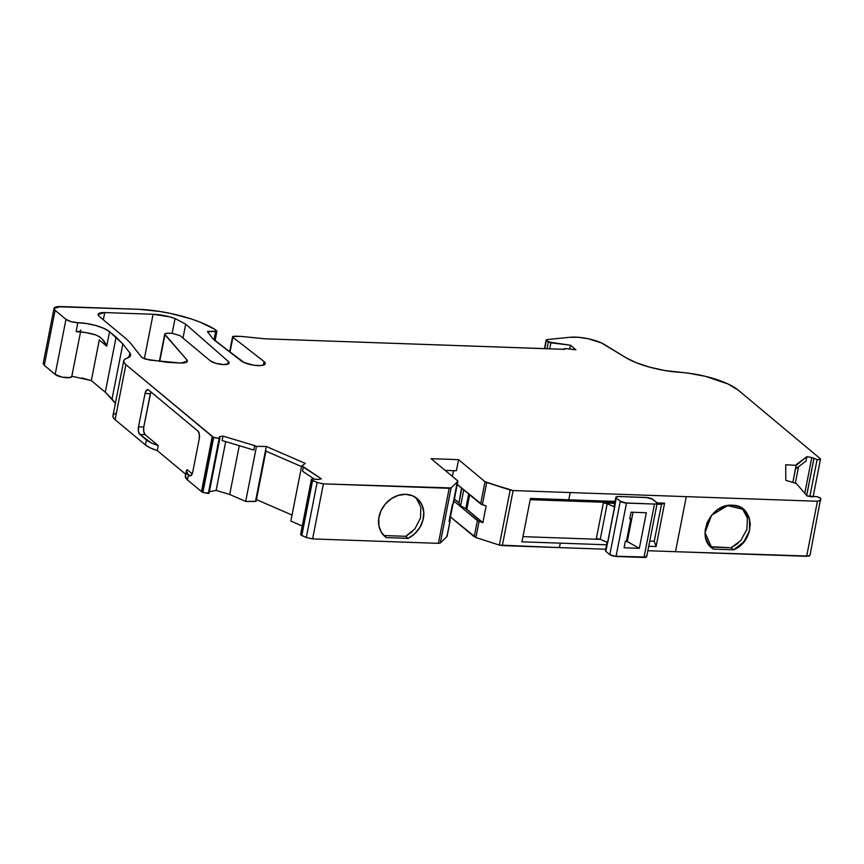 <?xml version="1.0" encoding="UTF-8"?>
<svg xmlns="http://www.w3.org/2000/svg" width="864" height="864" viewBox="0 0 864 864"><rect width="100%" height="100%" fill="white"/><g stroke="black" fill="none" stroke-linecap="round" stroke-linejoin="round"><path stroke-width="1.3" d="M227.783 364.122L228.312 361.454A10.12 2.992 -168.9 0 1 229.133 362.999A10.12 2.992 -168.9 0 1 221.076 364.381A10.12 2.992 -168.9 0 1 210.19 360.742L215.752 363.301L223.312 364.565L228.485 363.798L229.144 362.761L228.312 361.454L185.717 324.162L182.984 338.094L185.717 324.162L175.057 318.546L185.717 324.162L182.984 338.094M563.944 349.337L265.086 338.818L564.268 349.348L564.278 348.689L565.942 348.613L564.235 349.315L265.086 338.818L240.926 336.388L234.587 336.172L232.902 337.295L232.621 336.722M186.397 362.308L186.883 359.856C188.32 362.016 186.257 363.085 180.706 363.064L149.569 360.083L141.782 357.448L131.836 344.801L141.372 357.026L144.99 359.046L167.357 362.318L180.706 363.064L186.44 362.286L187.412 361.174L186.883 359.856L187.412 361.217L180.706 363.064L149.569 360.083L141.782 357.448L131.836 344.801A128.131 37.886 -168.9 0 0 124.535 337.457A128.131 37.886 -168.9 0 1 131.836 344.801A128.131 37.886 -168.9 0 0 124.535 337.457L99.122 316.3L98.032 314.42L104.738 312.563L103.324 319.799L104.738 312.563L98.723 313.502L98.042 314.809L99.122 316.3L124.535 337.457L99.122 316.3C96.779 313.837 98.647 312.584 104.738 312.563L103.324 319.799M449.485 519.275L450.133 520.409L446.969 536.533L440.305 542.992L451.105 487.944L449.204 488.3L438.404 543.348L312.595 538.92L323.395 483.872L449.204 488.3L438.404 543.348L440.305 542.992L451.105 487.944L449.204 488.3L438.404 543.348L312.595 538.92L323.395 483.872L317.11 482.479L306.31 537.527L312.595 538.92L323.395 483.872L317.11 482.479L306.31 537.527L301.806 535.529L312.606 480.481L317.11 482.479L306.31 537.527L300.931 535.021L311.731 479.963L312.174 478.926L317.12 479.477L312.174 478.926L318.233 479.455L321.397 478.861L303.415 466.765L302.54 471.215L313.978 478.904M300.618 534.384L301.806 535.529L312.606 480.481L311.731 479.963L300.931 535.021L301.806 535.529L312.606 480.481L311.731 479.963L312.174 478.926L311.418 479.336L311.731 479.963L312.174 478.926M820.487 459.13L820.422 458.816C820.584 459.594 819.472 459.832 817.085 459.54L809.849 496.454L817.085 459.54L813.985 458.374L806.684 495.547L813.985 458.374L806.652 495.504L813.942 458.341L811.804 457.531L813.942 458.341L806.652 495.504M461.873 488.29L458.978 503.042L461.873 488.29L458.978 503.042L460.631 505.818L463.763 489.856L460.631 505.818L465.793 508.712L468.688 493.96M219.672 437.53L219.834 436.698L222.988 436.104L222.113 440.554L253.865 450.068L254.74 445.619L222.988 436.104L222.113 440.554L253.865 450.068L254.74 445.619L222.988 436.104L219.834 436.698L219.132 438.491L219.877 438.07L219.532 437.422L219.132 438.491L219.305 436.968L219.834 436.698L219.672 437.53L219.834 436.698L222.988 436.104L222.113 440.554L253.865 450.068L254.74 445.619L256.489 446.375L266.285 446.45L255.722 500.98M629.91 518.152L630.817 518.908L629.91 518.152L630.817 518.908L626.454 541.156L625.396 541.112L624.089 547.787L639.338 548.327L646.326 512.741L631.076 512.201L629.77 518.875L630.817 518.908L626.454 541.156L625.396 541.112L624.089 547.787L639.338 548.327L646.326 512.741L631.076 512.201L629.77 518.875L630.817 518.908L629.77 518.875L631.076 512.201L646.326 512.741L639.338 548.327L627.286 541.598L633.042 512.266L627.286 541.598L625.32 541.534L627.286 541.598L626.476 541.08L627.286 541.598L633.042 512.266M549.698 348.84L550.886 342.803L549.698 348.84L550.886 342.803L570.456 345.233L569.7 349.078L570.456 345.233L575.888 349.758L565.942 348.613L574.83 349.715L565.942 348.613L564.235 349.315M795.496 469.001L806.015 461.106L795.496 469.001L806.015 461.106L806.89 456.656L811.804 457.531L804.762 493.43L811.804 457.531L813.942 458.341M809.114 556.081L675.497 551.696L686.297 496.638L817.441 501.26L820.8 500.202L820.692 498.366L817.258 496.703L820.411 497.912L820.8 500.202L817.441 501.26L806.641 556.308L809.989 555.401L820.692 498.366L817.258 496.703L807.062 495.958L796.295 483.419L785.797 480.319L785.732 464.735L796.208 465.372L792.871 482.404L796.208 464.681L806.89 456.656L811.804 457.531L804.762 493.43M612.468 555.887L609.811 554.666L616.01 556.47L626.486 503.086L620.276 501.282L609.811 554.666L605.848 551.383L607.597 542.484L600.232 539.33L607.208 503.734L614.574 506.887L616.324 497.999L620.276 501.282L609.811 554.666L605.848 551.383L614.725 507.006L615.935 497.232M646.682 556.718L657.148 503.334L656.716 502.567C657.59 503.539 656.845 504.036 654.469 504.068L656.878 503.69L656.716 502.567L651.683 498.636L648.335 497.664L618.57 496.498C616.183 496.519 615.438 497.016 616.324 497.999L620.276 501.282L609.811 554.666L605.848 551.383L616.324 497.999C615.438 497.016 616.183 496.519 618.57 496.498L616.162 496.876L616.324 497.999L621.356 501.93L624.715 502.902L654.469 504.068L644.004 557.453C646.477 557.442 647.222 556.934 646.25 555.952M202.392 492.221L208.332 493.549L219.132 438.491L213.689 437.465L202.889 492.512L202.392 492.221L213.192 437.173L212.242 436.514L201.442 491.562L202.392 492.221L213.192 437.173L213.689 437.465L202.889 492.512L202.392 492.221L213.192 437.173L219.132 438.491L208.732 492.469L219.132 438.491L213.689 437.465L202.889 492.512L209.077 493.128M795.334 483.138L798.563 466.7M225.698 441.623L216.13 490.417L225.698 441.623L216.13 490.417L209.034 491.746L216.13 490.417L229.705 494.489L239.274 445.694M630.817 518.908L626.454 541.156L625.396 541.112L624.089 547.787L639.338 548.327L627.286 541.598L625.32 541.534M607.597 542.484L600.232 539.33L607.208 503.734L614.574 506.887L607.738 542.603L600.232 539.33L607.208 503.734L614.574 506.887L614.196 506.142M600.232 539.33L596.365 538.542L600.232 539.33L596.365 538.542L603.342 502.945L607.208 503.734L603.342 502.945L614.693 503.345M458.978 503.042L460.631 505.818L458.654 502.492L454.41 498.96L458.978 503.042L461.506 487.976M469.67 494.78L466.819 509.296L469.67 494.78L466.819 509.296L460.631 505.818L463.763 489.856M229.986 352.188L232.902 337.295L229.986 352.188L232.902 337.295L264.06 361.552L263.358 365.105L264.06 361.552A12.895 3.812 -168.9 0 1 265.226 363.625A12.895 3.812 -168.9 0 1 254.966 365.386A12.895 3.812 -168.9 0 1 241.088 360.742L212.706 338.526L207.554 331.765L208.505 331.312L208.235 332.662L208.505 331.312L215.622 331.56L213.991 339.854M208.235 332.662L208.505 331.312L207.662 331.42L216.94 331.182M569.7 349.078L570.456 345.233L548.359 341.95L547.031 348.743M150.898 391.792L143.77 427.054L143.726 431.59L145.152 434.678L158.252 445.576L151.286 442.908L139.871 434.495L145.152 434.678L158.252 445.576L157.27 450.587L186.203 474.671C184.626 476.118 185.047 477.868 187.466 479.93L188.449 474.919L186.311 472.057L187.186 469.67L192.197 473.839M190.966 475.589L188.449 474.919L186.3 471.096L187.186 469.67C185.63 471.107 186.041 472.867 188.449 474.919L187.466 479.93L188.449 474.919L190.199 475.891L191.246 475.351L192.737 472.025A5.929 2.7 92 0 1 190.058 475.902A5.929 2.7 92 0 1 189.173 475.535L188.449 474.919M646.412 557.064L613.656 556.168M605.848 551.383L605.47 550.627M445.144 470.383L456.376 470.772L445.144 470.383L456.376 470.772L458.557 459.648L485.017 481.68L480.654 503.917L457.261 484.445L482.35 504.738L486.713 482.501L485.017 481.68L480.654 503.917L486.13 505.948L482.857 522.634L466.819 509.296L460.631 505.818M465.793 508.712L482.857 522.634L477.382 520.603L453.989 501.131M449.917 519.642L457.553 480.708L457.769 481.475L451.105 487.944L457.769 481.475L457.553 480.708L431.093 458.687L458.557 459.648L485.017 481.68L480.654 503.917L482.35 504.738L486.713 482.501L485.017 481.68L510.17 490.018L499.37 545.076L502.33 545.594L513.13 490.547L510.17 490.018L499.37 545.076L502.33 545.594L513.13 490.547L570.197 492.556L568.782 499.781L530.453 498.431L521.942 541.814L530.453 498.431L568.782 499.781L530.453 498.431L521.942 541.814L560.272 543.154L559.397 547.603L605.686 549.234L502.33 545.594L513.13 490.547L570.197 492.556L568.782 499.781L615.071 501.412M266.015 450.716L256.09 501.325L245.689 501.433L256.489 446.375L266.285 446.45L265.421 450.9L255.485 501.509L245.689 501.433L256.489 446.375L266.285 446.45L305.316 463.406L301.655 466.009L305.316 463.406L266.285 446.45L305.316 463.406L301.655 466.009L290.855 521.057L302.26 526.014L290.855 521.057L301.655 466.009L303.415 466.765L302.54 471.215L303.415 466.765L321.397 478.861L318.233 479.455L321.397 478.861L301.655 466.009L290.855 521.057L302.26 526.014M159.721 361.357L164.938 334.768L186.883 359.856L164.938 334.768L159.721 361.357L164.938 334.768C164.354 333.731 165.391 333.212 168.059 333.212L172.238 333.353L179.993 335.599L210.19 360.731A10.12 2.992 -168.9 0 0 223.312 364.565A10.12 2.992 -168.9 0 0 228.312 361.454L185.717 324.162L175.057 318.546L169.841 316.894L153.09 314.258A23.728 7.02 -168.9 0 1 175.057 318.546L172.152 333.353M742.608 508.788L747.457 518.389L746.852 529.513L740.783 540.54L731.095 547.765L733.568 549.817L713.588 549.115L711.731 547.754L705.024 532.678L711.58 515.225L727.564 505.613L743.602 509.468L749.509 518.746L749.552 530.669L743.72 542.052L733.568 549.817L713.588 549.115L711.115 547.052L731.095 547.765L733.568 549.817L740.416 545.422L745.848 539.168L749.272 531.738L750.308 523.962L748.829 516.715L745.016 510.775L739.271 506.812L732.251 505.256L724.712 506.293L717.509 509.803L711.428 515.398L707.152 522.45L705.132 530.183L705.618 537.754L708.545 544.298L713.588 549.115L711.115 547.052L731.095 547.765L733.568 549.817L713.588 549.115L710.575 546.696L731.095 547.765L737.813 543.478M656.716 502.567L652.763 499.273L656.716 502.567C657.59 503.539 656.845 504.036 654.469 504.068L644.004 557.453L616.01 556.47L626.486 503.086L654.469 504.068L644.004 557.453L616.01 556.47L626.486 503.086L620.276 501.282M649.739 541.102L654.242 541.264L649.739 541.102L654.242 541.264L661.489 504.306L656.996 504.155L661.489 504.306L664.589 503.161L656.089 546.534L654.242 541.264L661.489 504.306L664.589 503.161L657.029 502.891L664.589 503.161L656.089 546.534L654.242 541.264L661.489 504.306L656.996 504.155M614.822 502.664L530.204 499.684M522.958 536.641L600.372 539.363M603.342 502.945L596.365 538.542L603.342 502.945L607.208 503.734M452.39 476.42L453.524 470.675M383.843 535.54L405.691 536.306L383.843 535.54L405.691 536.306L412.15 531.803M43.222 363.388L44.291 365.342L55.091 310.295L65.966 319.345C68.785 321.278 72.749 322.402 77.846 322.715A23.728 7.02 -168.9 0 1 109.544 331.711L122.839 343.958L112.039 399.017L105.289 392.213L91.325 380.592L99.284 339.995L106.704 346.172L109.544 331.711L104.004 328.439L96.001 325.577L86.8 323.557L77.846 322.715L76.108 331.614A23.728 7.02 -168.9 0 1 95.969 334.984A23.728 7.02 -168.9 0 0 76.108 331.614L77.846 322.715L76.108 331.614C79.121 331.625 80.719 331.117 80.892 330.091C80.719 331.117 79.121 331.625 76.108 331.614L85.968 332.608L95.969 334.984L99.76 336.928L102.773 339.703L106.704 346.172L99.284 339.995L106.704 346.172L109.544 331.711L116.089 337.165L105.289 392.213L91.325 380.592L99.338 339.638L91.325 380.592L71.831 376.24L69.898 377.568L62.122 377.168L55.166 374.393C58.687 377.546 72.144 379.091 71.831 376.24L80.546 331.884M544.763 348.656L546.394 340.319L544.763 348.656L546.394 340.319L550.886 342.803L570.456 345.233L575.888 349.758L574.83 349.715L575.888 349.758L570.456 345.233M186.289 471.096L185.306 476.107L187.466 479.93L201.442 491.562L187.466 479.93L201.442 491.562L212.242 436.514L201.442 491.562M158.252 445.576L157.27 450.587L158.252 445.576C152.928 443.891 148.986 442.012 146.426 439.949L139.871 434.495A5.929 2.7 92 0 1 138.488 426.87L145.033 393.509L150.314 393.692L150.865 391.889L143.77 427.054L138.488 426.87L138.445 431.406L139.871 434.495L145.152 434.678L158.252 445.576C152.928 443.891 148.986 442.012 146.426 439.949L145.444 444.949C147.992 447.023 151.934 448.902 157.27 450.587L186.203 474.671L157.27 450.587L150.304 447.908L145.444 444.949L115.096 419.688L113.324 417.69L112.936 415.865A23.728 7.02 -168.9 0 0 115.096 419.688L125.896 364.64L213.689 437.465M792.871 482.404L796.208 465.372L785.732 464.735L785.797 480.319L796.295 483.419L807.062 495.958L811.987 496.832L807.062 495.958L796.295 483.419L785.797 480.319L785.732 464.735L796.208 465.372L806.89 456.656L811.804 457.531M606.56 544.784L560.272 543.154L606.56 544.784L560.272 543.154L559.397 547.603L499.37 545.076L475.913 537.548L479.077 521.424L466.582 511.618L477.382 520.603L474.217 536.728L450.014 516.586L475.913 537.548L479.077 521.424L477.382 520.603L474.217 536.728L450.014 516.586M256.424 499.586L292.032 515.063M266.285 446.45L255.485 501.509L245.689 501.433L229.705 494.489L245.689 501.433L256.489 446.375L254.74 445.619L256.489 446.375M809.849 496.454L817.085 459.54L819.785 459.605L820.422 458.816L738.137 390.074A47.455 14.029 -168.9 0 0 679.774 372.319A47.455 14.029 -168.9 0 1 625.482 357.437L636.152 362.664L649.75 367.189L664.826 370.526L688.133 373.129L705.359 376.304L728.082 384.005L738.137 390.074L820.422 458.816L738.137 390.074A47.455 14.029 -168.9 0 0 679.774 372.319A47.455 14.029 -168.9 0 1 625.482 357.437L604.692 344.66A23.728 7.02 -168.9 0 0 569.905 337.284L546.934 339.584L546.394 340.319L546.934 339.584L546.394 340.319L548.359 341.95L550.886 342.803M186.883 359.856L164.743 334.13M652.763 499.273L646.564 497.48L618.57 496.498L646.564 497.48L652.763 499.273M661.489 504.306L664.589 503.161L656.089 546.534L648.724 546.275L656.089 546.534L654.242 541.264M440.305 542.992L438.404 543.348L440.305 542.992L446.969 536.533L450.133 520.409L449.053 521.446L450.133 520.409L446.969 536.533L446.753 535.766L446.969 536.533L440.305 542.992L451.105 487.944L323.395 483.872L317.11 482.479L311.731 479.963L300.931 535.021M416.016 497.75L420.854 506.984L420.498 518.033L414.925 528.854L405.691 536.306L408.164 538.369L386.219 537.592L384.307 536.004L386.219 537.592A24.916 20.941 -50.2 0 1 385.236 536.825A24.916 20.941 -50.2 0 1 385.085 504.284A24.916 20.941 -50.2 0 1 417.118 498.528A24.916 20.941 -50.2 0 1 408.164 538.369L414.731 533.758L419.85 527.44L422.982 520.074L423.792 512.46L422.183 505.397L418.338 499.651L412.657 495.817L405.756 494.327L398.369 495.32L391.273 498.701L385.236 504.101L380.905 510.948L378.734 518.519L378.95 525.992L381.532 532.591L386.219 537.592L384.307 536.004M408.164 538.369L405.691 536.306L408.164 538.369L386.219 537.592A24.916 20.941 -50.2 0 1 387.094 502.103A24.916 20.941 -50.2 0 1 421.135 503.302A24.916 20.941 -50.2 0 1 408.164 538.369L386.219 537.592M265.421 450.9L301.547 466.603M146.426 439.949L145.444 444.949L146.426 439.949L139.871 434.495L145.152 434.678C143.726 433.091 143.273 430.553 143.77 427.054L150.314 393.692L145.033 393.509A5.929 2.7 92 0 1 147.722 389.632A5.929 2.7 92 0 1 148.597 389.999L197.899 431.039A5.929 2.7 92 0 1 199.282 438.664L199.325 434.128L197.899 431.039A5.929 2.7 92 0 1 199.282 438.664L192.737 472.025A5.929 2.7 92 0 1 189.173 475.535M145.152 434.678C143.726 433.091 143.273 430.553 143.77 427.054L138.488 426.87L145.033 393.509A5.929 2.7 92 0 1 148.597 389.999L146.534 390.182L145.033 393.509L150.314 393.692M95.969 334.984C101.455 337.511 105.03 341.248 106.704 346.172L109.544 331.711L122.839 343.958L129.816 352.901L128.941 357.34L129.816 352.901L130.626 355.374L127.181 358.085L130.432 355.925L129.816 352.901C131.512 355.201 130.637 356.94 127.181 358.085A23.728 7.02 -168.9 0 0 123.736 360.817L124.783 359.262L127.181 358.085A23.728 7.02 -168.9 0 0 125.896 364.64A23.728 7.02 -168.9 0 1 123.736 360.817L112.936 415.865M116.089 337.165L122.839 343.958L112.039 399.017L115.398 403.315L105.289 392.213L116.089 337.165L105.289 392.213L91.325 380.592L81.821 377.946M55.091 310.295L65.966 319.345C68.785 321.278 72.749 322.402 77.846 322.715L71.042 321.646L65.966 319.345L55.166 374.393L44.291 365.342L55.091 310.295L54.022 308.383L60.707 306.547L139.147 309.312A63.202 18.695 -168.9 0 1 215.266 329.573L200.351 322.24L191.149 318.913L170.618 313.448L159.905 311.472L139.147 309.312L57.056 306.72L54.691 307.487L54.011 308.75L55.091 310.295L65.966 319.345L55.166 374.393L44.291 365.342L55.091 310.295C52.726 307.822 54.594 306.569 60.707 306.547L139.147 309.312A63.202 18.695 -168.9 0 1 215.266 329.573L216.832 331.366L207.554 331.765L212.706 338.526L207.554 331.765M216.13 490.417L229.705 494.489L216.13 490.417L209.034 491.746M185.328 477.068L185.328 475.999M43.211 363.852L43.891 362.545M820.8 500.202L817.441 501.26L806.641 556.308L675.497 551.696L686.297 496.638L817.441 501.26L806.641 556.308L647.86 550.724L675.497 551.696L686.297 496.638L570.197 492.556L568.782 499.781M144.342 358.808L153.09 314.258L144.342 358.808L153.09 314.258L104.738 312.563L153.09 314.258A23.728 7.02 -168.9 0 1 175.057 318.546M560.272 543.154L521.942 541.814L560.272 543.154L559.397 547.603L605.686 549.234M482.857 522.634L479.077 521.424L482.857 522.634L486.13 505.948L482.857 522.634L466.819 509.296M482.35 504.738L486.13 505.948L482.35 504.738L486.713 482.501L513.13 490.547L510.17 490.018L499.37 545.076L475.913 537.548L479.077 521.424M451.105 487.944L457.769 481.475L457.553 480.708L431.093 458.687L458.557 459.648L456.376 470.772L458.557 459.648L485.017 481.68M449.053 521.446L452.326 504.76L449.053 521.446M199.282 438.664L192.737 472.025L199.282 438.664M197.899 431.039L148.597 389.999L197.899 431.039M157.27 450.587C151.934 448.902 147.992 447.023 145.444 444.949L115.096 419.688L125.896 364.64L213.192 437.173M106.704 346.172L102.773 339.703L99.76 336.928M806.89 456.656L806.015 461.106L806.89 456.656L796.208 465.372M145.444 444.949L115.096 419.688L125.896 364.64L124.124 362.642L123.736 360.817M115.398 403.315L112.039 399.017L122.839 343.958L129.816 352.901L128.941 357.34M214.099 339.952L244.026 362.48L253.141 365.126L260.086 365.612L263.423 365.094L265.108 363.971L264.06 361.552A12.895 3.812 -168.9 0 1 257.947 365.623A12.895 3.812 -168.9 0 1 241.088 360.742L214.099 339.952M264.06 361.552L232.902 337.295L234.587 336.172L240.926 336.388L265.086 338.818L240.926 336.388L232.783 336.452L232.902 337.295L264.06 361.552L263.358 365.105M546.934 339.584L569.905 337.284A23.728 7.02 -168.9 0 1 604.692 344.66L625.482 357.437L601.441 342.943L588.168 338.72L578.394 337.284L569.905 337.284L546.934 339.584L546.394 340.319L548.359 341.95M820.422 458.816C820.584 459.594 819.472 459.832 817.085 459.54L813.985 458.374L806.684 495.547M686.297 496.638L817.441 501.26M164.938 334.768L165.229 333.58L166.385 333.277L172.238 333.353L179.993 335.599L172.238 333.353L168.059 333.212C165.391 333.212 164.354 333.731 164.938 334.768M817.085 459.54L813.985 458.374M639.338 548.327L626.476 541.08M609.811 554.666L616.01 556.47M454.41 498.96L458.654 502.492M731.095 547.765L740.848 540.464L746.906 529.319L747.403 518.119L742.349 508.518M626.486 503.086L654.469 504.068M312.606 480.481L317.11 482.479M438.404 543.348L312.595 538.92L306.31 537.527L301.806 535.529M91.325 380.592L71.831 376.24C72.144 379.091 58.687 377.546 55.166 374.393L44.291 365.342M216.745 330.815L215.622 331.56M477.382 520.603L474.217 536.728M301.655 466.009L303.415 466.765M245.689 501.433L229.705 494.489M806.641 556.308L810 555.26M713.588 549.115C694.764 538.92 710.003 503.107 732.251 505.256C755.028 504.695 756.108 541.08 733.568 549.817M656.089 546.534L648.724 546.275M664.589 503.161L657.029 502.891M457.261 484.445L480.654 503.917M143.77 427.054L138.488 426.87L145.033 393.509M139.871 434.495A5.929 2.7 92 0 1 138.488 426.87M112.039 399.017L105.289 392.213M65.966 319.345L55.166 374.393M115.096 419.688A23.728 7.02 -168.9 0 1 116.381 413.143M675.497 551.696L647.86 550.724M559.397 547.603L502.33 545.594M499.37 545.076L475.913 537.548M228.312 361.454L185.717 324.162M153.09 314.258L104.738 312.563M513.13 490.547L570.197 492.556M510.17 490.018L486.713 482.501M457.553 480.708L431.093 458.687L458.557 459.648M323.395 483.872L449.204 488.3M254.74 445.619L222.988 436.104M125.896 364.64L212.242 436.514M122.839 343.958L129.816 352.901M77.846 322.715A23.728 7.02 -168.9 0 1 109.544 331.711M311.407 479.39L300.607 534.449M219.899 438.026L209.099 493.074M607.165 541.717L605.416 550.616M820.508 459.14L813.089 496.94M216.95 331.225L215.093 340.718M164.7 334.184L159.376 361.314M615.892 497.232L614.153 506.131M450.241 520.214L447.077 536.339M457.877 481.28L453.514 503.528M43.211 363.431L54.011 308.383M229.608 351.896L232.578 336.712M544.471 348.646L546.178 339.93"/></g></svg>
